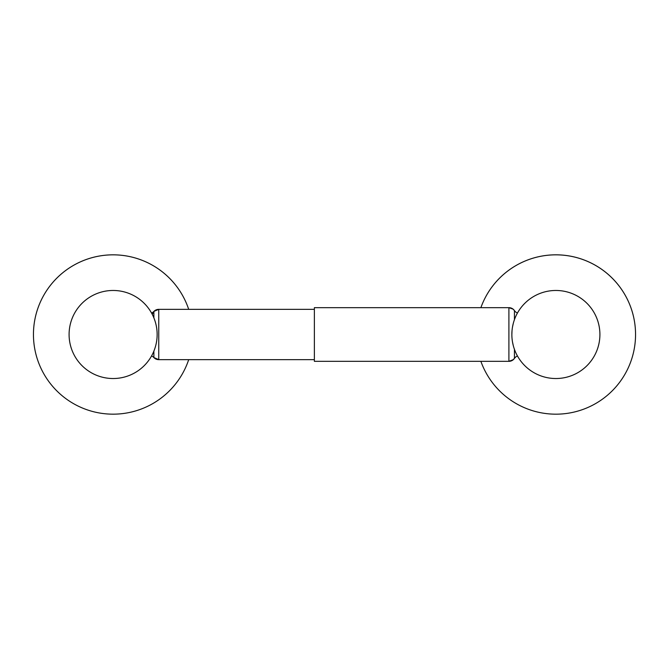 <?xml version="1.0" encoding="UTF-8"?>
<svg xmlns="http://www.w3.org/2000/svg" width="669" height="669" viewBox="0 0 669 669"><rect width="100%" height="100%" fill="white"/><g stroke="black" fill="none" stroke-linecap="round" stroke-linejoin="round"><path stroke-width="1" d="M514.444 310.6L513.048 309.103L508.9 307.665A6.707 6.707 0 0 1 514.444 310.6L514.444 319.631L514.444 310.6A6.707 6.707 0 0 0 517.446 313.033A6.707 6.707 0 0 1 514.444 310.6A6.707 6.707 0 0 0 508.9 307.665L314.371 307.665L314.371 361.335L508.9 361.335L314.371 361.335L314.371 307.665L508.9 307.665L508.9 361.335L513.366 359.629L514.444 358.4A6.707 6.707 0 0 1 508.9 361.335L512.529 360.265L514.453 358.392M514.444 358.4A6.707 6.707 0 0 1 517.446 355.967A6.707 6.707 0 0 0 514.444 358.4L514.444 349.369L514.444 358.4A6.707 6.707 0 0 1 508.9 361.335L508.9 307.665M158.846 359.654L153.853 357.539L158.779 359.654A6.707 6.707 0 0 1 153.878 357.564A6.707 6.707 0 0 0 151.554 355.967A6.707 6.707 0 0 1 153.878 357.564L153.878 351.133L153.878 357.564A6.707 6.707 0 0 0 158.754 359.654L158.754 309.346L314.371 309.346L158.754 309.346L155.116 310.408L153.878 311.436A6.707 6.707 0 0 1 158.754 309.346L153.912 311.403L152.256 314.355M153.878 311.436L153.878 317.867L153.878 311.436A6.707 6.707 0 0 1 151.554 313.033A6.707 6.707 0 0 0 153.878 311.436A6.707 6.707 0 0 1 158.754 309.346L158.754 359.654L314.371 359.654L158.754 359.654M157.14 334.5A44.029 44.029 0 0 1 113.111 378.529A44.029 44.029 0 0 1 69.091 334.5A44.029 44.029 0 0 1 113.111 290.471A44.029 44.029 0 0 1 157.14 334.5A44.029 44.029 0 0 0 113.111 290.471A44.029 44.029 0 0 0 69.091 334.5A44.029 44.029 0 0 0 113.111 378.529A44.029 44.029 0 0 0 157.14 334.5M113.111 254.839A79.661 79.661 0 0 0 33.45 334.5A79.661 79.661 0 0 0 188.7 359.654A79.661 79.661 0 0 1 33.45 334.5A79.661 79.661 0 0 1 188.7 309.346A79.661 79.661 0 0 0 113.111 254.839M511.86 334.5A44.029 44.029 0 0 1 555.889 290.471A44.029 44.029 0 0 1 599.909 334.5A44.029 44.029 0 0 1 555.889 378.529A44.029 44.029 0 0 1 511.86 334.5A44.029 44.029 0 0 0 555.889 378.529A44.029 44.029 0 0 0 599.909 334.5A44.029 44.029 0 0 0 555.889 290.471A44.029 44.029 0 0 0 511.86 334.5L512.019 330.729M512.513 326.94L513.29 323.37M514.269 320.133L514.444 319.631M514.444 349.369L514.269 348.858M513.29 345.63L512.513 342.051M555.889 254.839A79.661 79.661 0 0 0 480.877 307.665A79.661 79.661 0 0 1 635.55 334.5A79.661 79.661 0 0 1 480.877 361.335A79.661 79.661 0 0 0 635.55 334.5A79.661 79.661 0 0 0 555.889 254.839"/></g></svg>
